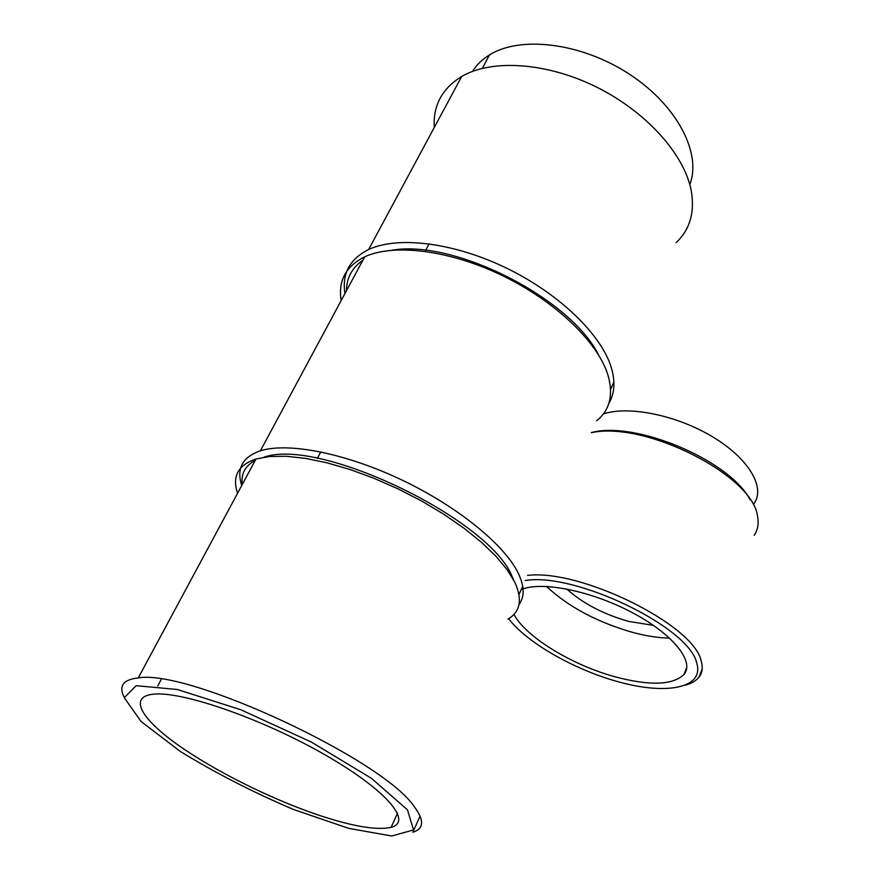 <?xml version="1.0" encoding="UTF-8"?>
<svg xmlns="http://www.w3.org/2000/svg" width="880" height="880" viewBox="0 0 880 880"><rect width="100%" height="100%" fill="white"/><g stroke="black" fill="none" stroke-linecap="round" stroke-linejoin="round"><path stroke-width="1.32" d="M513.645 579.986L512.303 577.016C491.183 520.267 319.781 436.964 263.978 457.204M255.211 460.438C245.157 465.773 240.867 473.759 242.33 484.396M519.002 604.56C524.623 596.937 524.502 586.751 518.639 573.98C505.505 545.831 458.986 507.309 402.6 480.337C346.225 453.343 288.255 441.969 260.392 450.802C242.451 456.995 236.236 468.556 241.736 485.496M596.552 420.827C609.829 410.245 613.635 394.999 607.959 375.1C598.114 342.694 556.314 301.917 503.382 276.089C450.472 250.239 393.932 243.144 364.705 256.828C345.807 266.233 337.975 280.808 341.198 300.542M598.532 354.882C570.768 298.694 454.971 239.338 392.282 250.173M362.901 260.194C352.011 267.817 346.544 277.981 346.5 290.675M608.894 403.26C614.636 393.525 615.45 381.645 611.325 367.609C601.59 335.071 559.966 294.217 507.155 268.433C454.377 242.616 397.903 235.686 368.632 249.535C349.701 259.061 341.814 273.735 344.949 293.557M676.115 242.649C690.074 229.526 695.068 211.97 691.097 189.981C684.046 154.22 646.393 111.837 596.629 87.12C546.887 62.359 491.887 58.828 461.703 76.461C442.123 88.495 432.971 105.512 434.258 127.49M472.472 71.412C476.553 64.911 482.218 59.422 489.456 54.956C520.74 35.222 582.329 42.966 629.959 74.558C677.743 105.985 701.767 153.769 689.799 184.547M407.44 809.798L371.481 778.36L311.311 742.049L240.702 709.709L177.364 689.502L136.147 685.685L124.278 697.686L140.998 721.435L180.356 751.465C215.138 772.805 252.758 792.099 293.194 809.369L348.755 828.377L391.732 836L413.534 829.928L407.44 809.798M420.09 816.046L412.852 832.249C424.006 828.773 424.446 820.215 414.172 806.586C383.724 760.122 188.595 668.745 138.259 677.919C123.112 679.569 118.437 686.026 124.212 697.301M508.002 619.157C520.355 611.776 522.632 599.522 514.866 582.384L507.276 569.877L496.122 556.446L481.613 542.443L464.068 528.275L443.949 514.349L421.806 501.127L398.321 489.005L374.22 478.379L350.24 469.568L327.129 462.847L305.591 458.392L286.231 456.269L269.566 456.5L255.981 459.008C238.084 465.047 231.935 476.476 237.545 493.284M316.679 814.462C269.577 798.347 213.774 770.462 177.342 744.502C141.031 718.641 128.26 696.641 153.417 694.188C181.753 690.932 261.767 718.597 324.005 754.248C386.507 789.833 413.105 821.843 391.127 827.321C376.508 830.588 351.703 826.298 316.679 814.462M508.651 618.75C528.077 644.083 578.523 672.034 623.986 683.287C669.471 694.727 704.088 687.071 696.762 663.201C689.909 627.594 575.135 571.989 525.25 580.525M685.762 685.102C691.768 683.353 696.19 680.702 699.017 677.138C702.372 672.848 703.087 667.502 701.195 661.078C694.452 625.229 580.877 568.81 527.538 575.399M754.193 535.271C757.845 530.024 758.967 523.776 757.559 516.538C753.5 475.75 645.062 420.651 591.25 432.718M750.112 499.763C729.63 460.24 635.393 420.53 591.316 432.575M653.51 625.394L628.672 621.401C603.46 614.251 582.813 603.449 566.72 588.973M546.502 586.432C568.458 606.914 597.234 622.248 632.819 632.445C646.195 636.009 658.46 637.912 669.625 638.132M521.18 589.644C540.782 580.877 590.524 590.579 631.565 612.238C672.76 633.798 694.98 661.628 683.98 674.509C672.661 685.278 649.539 686.004 614.625 676.687C571.67 664.917 525.602 636.801 513.964 614.383M603.361 413.952C628.661 405.438 676.731 415.129 712.712 436.887C748.836 458.568 765.655 487.509 754.039 503.536M364.705 256.828L260.392 450.802M522.698 586.234L518.991 594.55M461.703 76.461L368.632 249.535M613.899 381.986L610.588 389.4M489.456 54.956L482.306 68.365M255.981 459.008L138.259 677.919M161.359 679.228L157.784 685.96M397.529 813.164L391.127 827.321M429.088 243.804L425.656 250.404M320.782 451.88L317.405 458.37M702.185 669.009L699.017 677.138M686.807 667.315L683.98 674.509"/></g></svg>

